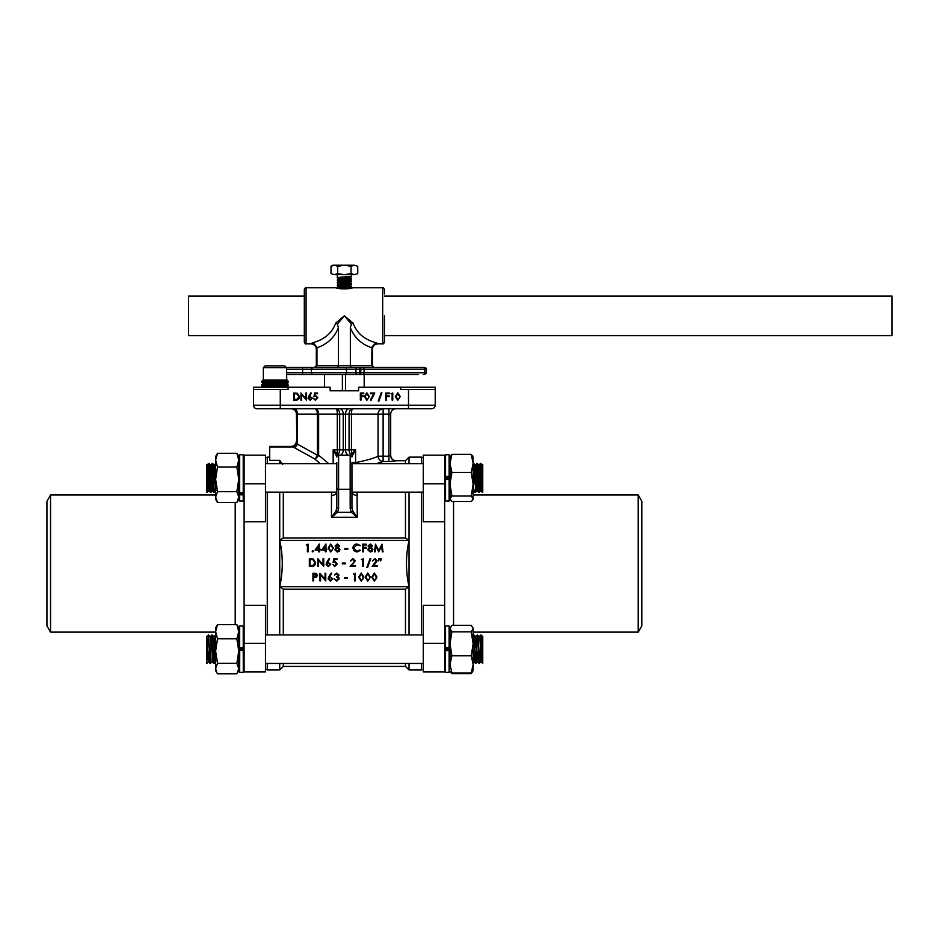 <?xml version="1.0" encoding="UTF-8"?>
<svg xmlns="http://www.w3.org/2000/svg" width="939" height="939" viewBox="0 0 939 939"><rect width="100%" height="100%" fill="white"/><g stroke="black" fill="none" stroke-linecap="round" stroke-linejoin="round"><path stroke-width="1.41" d="M351.949 477.916L351.949 492.611M336.808 477.916L336.808 492.611M267.263 663.439L267.263 669.965L279.728 669.965L283.296 666.408L405.472 666.408L409.028 669.965L421.505 669.965L421.505 663.439M421.505 634.94L421.505 492.165M421.505 463.666L421.505 457.129L409.028 457.129L409.028 463.666M409.028 634.94L409.028 492.165M409.028 669.965L409.028 663.439M405.472 463.666L405.472 460.697L409.028 457.129M269.669 457.129L267.263 457.129L267.263 463.666M267.263 634.94L267.263 492.165M279.728 669.965L279.728 663.439M279.728 634.94L279.728 492.165M279.728 463.666L279.728 460.333L282.698 464.594M269.669 446.964L293.461 446.964L269.669 446.964L269.669 460.333L279.728 460.333M288.085 387.232L288.085 389.544L280.268 389.544L280.268 405.214L408.5 405.214L408.5 408.782L257.11 408.782A3.556 3.556 0 0 1 253.553 405.214L253.553 387.232L330.129 387.232L330.129 390.788L358.628 390.788L358.628 387.232L435.215 387.232L435.215 405.214A3.556 3.556 0 0 1 431.658 408.782L408.5 408.782L431.658 408.782A3.556 3.556 0 0 0 435.215 405.214A3.556 3.556 0 0 1 431.658 408.782M435.215 389.544L400.671 389.544L400.671 387.232M405.472 492.165L405.472 537.941L283.296 537.941L279.728 540.394L409.028 540.394C405.648 555.829 405.648 571.264 409.028 586.699L405.472 589.164L405.472 634.94M279.728 540.394C283.12 555.829 283.12 571.264 279.728 586.699L409.028 586.699M360.376 550.43L357.043 552.038L353.886 550.7L352.911 547.965C353.158 545.477 354.531 544.151 357.031 543.986L360.376 545.582L356.996 544.773L353.604 548.012L357.043 551.252L359.778 549.972L360.376 550.43M332.981 564.421L334.671 565.794L336.62 563.858L334.765 562.156L333.087 562.555L333.861 558.728L337.007 558.728L337.007 559.515L334.401 559.515L333.991 561.522L334.894 561.381L337.301 563.881L334.636 566.581L332.981 564.421M353.076 563.212L354.531 560.865L352.864 559.315L350.4 561.076L352.9 558.529L355.212 560.806L351.749 565.595L355.306 565.595L355.306 566.381L350.106 566.381L353.076 563.212M372.337 561.076L374.837 558.529L377.149 560.806L373.687 565.595L377.243 565.595L377.243 566.381L372.044 566.381L376.457 560.865L374.802 559.315L372.337 561.076M334.519 575.032L336.796 573.072L339.026 575.067L338.134 576.64L339.425 578.659L336.772 581.124L334.225 578.87L336.784 580.337L338.733 578.717L336.385 577.098L338.345 575.055L336.808 573.858L334.519 575.032M283.296 537.941L283.296 492.165M351.949 463.22L351.949 507.647L352.747 510.898L357.289 517.33L351.233 512.26L350.177 508.539L350.177 455.204L355.611 449.863L355.611 462.575C366.527 460.415 374.015 458.279 378.053 456.178A5.341 5.012 -109.8 0 0 383.112 461.483L376.199 463.666M357.043 492.165L357.289 517.33L331.467 517.33L336.021 510.898L336.808 507.647L336.808 463.22M265.479 492.165L336.808 492.165A5.341 3.545 -0 0 1 331.467 495.405L331.713 492.165M396.035 408.782A5.341 5.341 0 0 0 390.694 414.122A5.341 5.341 0 0 1 396.035 408.782A5.341 5.341 0 0 0 390.694 414.122L390.694 455.532A5.341 5.329 180 0 0 396.035 460.861L390.225 461.472M333.157 463.666L333.157 449.863L338.193 454.863A1.784 1.714 0 0 0 336.808 456.53L333.157 449.863L337.289 449.863L337.289 414.122L318.638 414.122L318.638 455.18L328.732 463.666M320.14 463.666L314.776 458.96A5.341 3.134 -43.7 0 0 318.638 455.18L317.359 455.18A5.341 2.324 -61 0 1 314.776 458.96L294.717 447.856A5.341 2.324 -61 0 0 297.299 444.077L317.359 455.18L317.359 414.122L297.299 414.122L297.299 444.077L296.982 443.196L293.461 446.964L291.043 446.448C294.259 446.107 296.043 444.323 296.384 441.107L296.982 443.196L296.384 414.122A5.341 5.341 0 0 0 291.043 408.782M405.472 666.408L405.472 663.439M405.472 537.941L409.028 540.394M283.296 666.408L283.296 663.439M283.296 634.94L283.296 589.164L405.472 589.164M279.728 586.699L283.296 589.164M280.268 389.544L253.553 389.544M270.362 408.782L257.11 408.782M350.177 455.204A1.784 1.784 0 0 1 351.949 456.988A1.784 1.784 0 0 0 350.177 455.204L338.592 455.204L338.592 508.539L337.535 512.26L331.467 517.33L331.467 495.405M405.472 460.697L396.035 460.697C392.784 460.38 391.011 458.596 390.694 455.356L388.91 456.178L388.91 414.122L383.112 414.122L383.112 456.178L388.91 456.178L388.91 461.483L383.112 461.483L383.112 456.178L378.053 456.178L378.053 414.122L351.479 414.122L351.479 449.863L355.611 449.863L351.949 456.53A1.784 1.714 0 0 0 350.576 454.863M291.043 446.448A5.341 5.341 0 0 0 296.384 441.107A5.341 5.341 0 0 1 291.043 446.448L269.669 446.448M338.193 454.863L338.592 455.204A1.784 1.784 0 0 0 336.808 456.988M352.078 463.666A5.341 4.988 -0 0 1 351.949 462.575L355.611 462.575A5.341 1.667 -97.3 0 0 355.775 463.666M336.808 462.575L336.573 463.666M423.278 492.165L351.949 492.165A5.341 3.545 180 0 0 357.289 495.405M336.021 510.898A1.784 0.786 31.7 0 0 337.535 512.26L351.233 512.26A1.784 0.786 -31.7 0 0 352.747 510.898M350.177 508.539A1.784 0.892 0 0 0 351.949 507.647M339.765 455.204A5.341 3.463 -90 0 0 343.228 449.863L343.228 414.122L339.683 414.122L339.683 449.863L349.085 449.863A5.341 3.463 -90 0 0 350.869 454.535A1.784 1.655 29 0 1 352.055 456.084M349.003 408.782A5.341 3.463 90 0 0 345.54 414.122L349.085 414.122A5.341 3.463 90 0 1 352.548 408.782A5.341 1.068 -90 0 0 351.479 414.122L349.085 414.122L349.085 449.863L351.479 449.863A5.341 1.068 -90 0 0 351.726 453.291A1.784 1.127 34.9 0 1 352.911 454.441M336.808 507.647A1.784 0.892 0 0 0 338.592 508.539M336.714 456.084A1.784 1.655 -29 0 1 337.899 454.535A5.341 3.463 -90 0 0 339.683 449.863L337.289 449.863A5.341 1.068 -90 0 1 337.031 453.291A1.784 1.127 -34.9 0 0 335.845 454.441M306.243 544.96L308.098 544.174L308.098 551.839L307.417 551.839L307.417 544.96L306.243 544.96M312.182 551.299L312.828 550.665L313.462 551.299L312.828 551.932L312.182 551.299M315.093 550.066L319.413 543.986L319.413 549.28L320.293 549.28L319.413 551.839L318.732 551.839L318.732 550.066L315.093 550.066M316.443 549.28L318.732 549.28L318.732 545.958L316.443 549.28M321.631 550.066L325.95 543.986L325.95 549.28L326.842 549.28L325.95 551.839L325.27 551.839L325.27 550.066L321.631 550.066M322.981 549.28L325.27 549.28L325.27 545.958L322.981 549.28M330.728 552.038L328.169 548.012L330.728 543.986L333.38 548.012L330.728 552.038M328.861 548.012L330.751 551.252L332.394 549.937L332.688 548.012L330.751 544.773L328.861 548.012M337.312 544.773L335.786 545.958L337.336 547.226L338.838 545.946L337.312 544.773M339.519 545.97L338.439 547.566L339.918 549.608L339.331 551.193L337.301 552.038L334.707 549.667L336.221 547.566L335.106 545.946L337.347 543.986L339.519 545.97M337.359 548.012L335.399 549.691L337.312 551.252L339.225 549.62L337.359 548.012M344.848 549.28L344.848 548.505L347.794 548.505L347.794 549.28L344.848 549.28M362.595 551.839L362.595 544.174L366.327 544.174L366.327 544.96L363.287 544.96L363.287 547.32L366.327 547.32L366.327 548.106L363.287 548.106L363.287 551.839L362.595 551.839M370.259 544.773L368.745 545.958L370.295 547.226L371.785 545.946L370.259 544.773M372.478 545.97L371.386 547.566L372.865 549.608L372.29 551.193L370.259 552.038L367.665 549.667L369.168 547.566L368.053 545.946L370.295 543.986L372.478 545.97M370.306 548.012L368.346 549.691L370.259 551.252L372.184 549.62L370.306 548.012M375.189 551.839L374.497 551.839L375.506 544.174L378.769 550.465L382.02 544.174L383.042 551.839L382.349 551.839L381.61 546.322L378.699 551.839L375.917 546.31L375.189 551.839M311.713 566.381L309.342 566.381L309.342 558.728L313.321 558.998L315.621 562.649C315.481 565.114 314.178 566.358 311.713 566.381M310.023 565.595L313.098 565.407L314.941 562.649L312.922 559.726L310.023 559.515L310.023 565.595M318.532 566.381L317.84 566.381L317.84 558.728L323.051 564.75L323.051 558.728L323.732 558.728L323.732 566.381L318.532 560.372L318.532 566.381M326.913 562.027L329.19 558.529L329.718 558.94L327.699 562.038L330.763 564.233L328.368 566.581L326.056 564.245L326.913 562.027M328.345 562.754L326.737 564.28L328.404 565.794L330.082 564.28L328.345 562.754M342.336 563.834L342.336 563.048L345.282 563.048L345.282 563.834L342.336 563.834M361.421 559.515L363.287 558.728L363.287 566.381L362.595 566.381L362.595 559.515L361.421 559.515M370.083 558.529L370.799 558.529L367.607 567.461L366.879 567.461L370.083 558.529M381.328 558.529L380.741 560.888L380.647 558.529L381.328 558.529M379.274 558.529L378.687 560.888L378.581 558.529L379.274 558.529M312.933 580.924L312.933 573.271L316.185 573.389L317.652 575.325L316.114 577.274L313.626 577.391L313.626 580.924L312.933 580.924M313.626 574.058L313.626 576.605L316.959 575.325L313.626 574.058M320.551 580.924L319.87 580.924L319.87 573.271L325.07 579.293L325.07 573.271L325.763 573.271L325.763 580.924L320.551 574.914L320.551 580.924M328.932 576.569L331.221 573.072L331.749 573.494L329.718 576.581L332.782 578.776L330.399 581.124L328.075 578.788L328.932 576.569M330.375 577.297L328.767 578.823L330.434 580.337L332.101 578.823L330.375 577.297M344.355 578.377L344.355 577.591L347.301 577.591L347.301 578.377L344.355 578.377M353.31 574.058L355.177 573.271L355.177 580.924L354.484 580.924L354.484 574.058L353.31 574.058M361.233 581.124L358.675 577.098L361.233 573.072L363.874 577.098L361.233 581.124M359.355 577.098L361.257 580.337L362.9 579.023L363.182 577.098L361.257 573.858L359.355 577.098M367.771 581.124L365.212 577.098L367.771 573.072L370.412 577.098L367.771 581.124M365.893 577.098L367.795 580.337L369.438 579.023L369.72 577.098L367.795 573.858L365.893 577.098M374.309 581.124L371.75 577.098L374.309 573.072L376.95 577.098L374.309 581.124M372.431 577.098L374.332 580.337L375.976 579.023L376.269 577.098L374.332 573.858L372.431 577.098M295.867 400.12L293.661 400.12L293.661 392.995L297.358 393.253L299.506 396.645C299.377 398.946 298.156 400.096 295.867 400.12M294.306 399.392L297.158 399.204L298.872 396.645L296.994 393.922L294.306 393.723L294.306 399.392M301.607 400.12L300.973 400.12L300.973 392.995L305.809 398.606L305.809 392.995L306.454 392.995L306.454 400.12L301.607 394.521L301.607 400.12M308.802 396.058L310.926 392.807L311.419 393.195L309.53 396.082L312.382 398.124L310.163 400.307L308.004 398.136L308.802 396.058M310.14 396.739L308.638 398.159L310.199 399.568L311.748 398.159L310.14 396.739M314.671 392.995L317.593 392.995L317.593 393.723L315.164 393.723L314.788 395.601L315.621 395.46L317.863 397.796L315.387 400.307L313.203 398.289L315.422 399.568L317.229 397.76L315.504 396.188L313.943 396.551L314.671 392.995M360.341 400.12L360.341 392.995L363.804 392.995L363.804 393.723L360.975 393.723L360.975 395.918L363.804 395.918L363.804 396.645L360.975 396.645L360.975 400.12L360.341 400.12M366.832 400.307L364.449 396.563L366.832 392.807L369.285 396.563L366.832 400.307M365.083 396.551L366.856 399.568L368.381 398.347L368.651 396.551L366.856 393.547L365.083 396.551M370.389 393.723L370.389 392.995L374.767 392.995L371.022 400.307L370.471 400.002L373.687 393.723L370.389 393.723M381.222 392.807L381.891 392.807L378.91 401.129L378.241 401.129L381.222 392.807M385.823 400.12L385.823 392.995L389.286 392.995L389.286 393.723L386.457 393.723L386.457 395.918L389.286 395.918L389.286 396.645L386.457 396.645L386.457 400.12L385.823 400.12M391.023 393.723L392.76 392.995L392.76 400.12L392.126 400.12L392.126 393.723L391.023 393.723M397.796 400.307L395.413 396.563L397.796 392.807L400.249 396.563L397.796 400.307M396.047 396.551L397.807 399.568L399.345 398.347L399.615 396.551L397.807 393.547L396.047 396.551M324.507 374.579L324.507 387.232L324.483 374.579L286.501 374.579M342.395 374.579L342.395 390.788M345.529 374.579L345.529 390.788M364.191 374.579L364.191 387.232M208.446 634.952L210.324 663.439L208.435 634.94L206.709 663.439L208.493 635.022L206.709 663.357L206.709 636.665L208.411 634.952L207.542 649.189M211.193 649.87L210.242 636.689L212.132 634.952L213.892 663.439L211.991 634.94L210.266 663.357M210.066 661.948L211.968 635.374M215.618 635.022L213.834 663.357L212.132 634.952L213.857 636.689L214.186 639.072L215.618 661.713L213.916 663.427L215.618 635.022L213.892 663.439M241.405 649.718L241.358 648.649M239.738 648.649L239.656 672.347L238.764 671.455L238.764 650.61A0.892 0.892 0 0 1 239.656 649.718L239.633 648.649L239.574 649.729M241.476 648.649L241.523 649.718M239.656 648.649A0.892 0.892 0 0 1 238.764 647.769L239.656 647.71L239.656 648.649L243.224 648.649L243.224 626.031L239.656 626.031L239.656 647.71L244.105 647.769A0.892 0.892 0 0 1 243.224 648.649L243.248 649.718L243.295 648.649M446.178 648.649L446.225 649.718M447.962 649.718L447.997 648.649M449.734 648.403L449.922 650.258M448.114 648.649L448.079 649.718M473.784 634.952L473.15 635.586L473.784 634.952L473.15 643.368L473.925 634.94L473.15 646.243M474.16 637.663L475.58 663.439L477.482 634.94L475.721 663.427L477.341 634.952L475.615 636.689L474.218 659.307L473.15 662.429M475.592 663.134L473.925 634.94M477.728 637.663L479.148 663.439L481.05 634.94L479.148 663.439M479.125 663.016L477.505 634.952L479.207 663.357M480.991 635.022L481.942 649.189M482.693 663.427L480.968 661.69L480.134 649.87L480.968 661.69L482.705 663.439M481.824 649.189L482.763 663.357L482.763 636.665L481.073 634.952L482.763 636.665L481.343 659.307L481.014 661.69L479.289 663.427L480.158 649.189M206.709 663.357L206.709 636.677L208.47 661.69L210.195 663.427L209.327 649.189M208.517 661.69L209.35 649.87L208.517 661.69L206.791 663.427L208.517 661.69M210.348 663.427L212.073 661.69L212.414 659.307L212.907 649.87L212.073 661.69L210.348 663.427L211.968 635.398M212.977 648.509L213.834 636.677L214.691 648.509M479.23 636.689L477.505 634.952L479.23 636.689L477.446 661.69L476.566 649.87L477.399 661.69L479.125 663.427L478.256 649.189M476.507 648.509L475.639 636.677L474.782 648.509M475.568 663.427L473.843 661.69L473.502 659.307L473.15 653.051L473.843 661.69L475.568 663.427L474.7 649.189M446.283 648.649L446.236 649.718M207.942 485.087L208.47 490.404L210.195 492.153L208.787 466.343M208.728 465.533L208.411 463.678L207.836 470.732M207.061 490.287L208.493 463.749M208.435 463.666L208.787 464.864M208.845 465.533L210.559 490.968M212.883 477.916L212.343 466.343M212.284 465.533L210.559 489.489M210.629 490.287L212.05 463.749M211.439 483.902L210.242 465.415L211.968 463.678L212.343 464.864M212.402 465.533L213 477.916M214.785 477.916L215.559 463.666L214.667 477.916M473.15 472.094L473.514 465.533M473.573 464.864L473.632 465.533M473.866 463.749L474.7 477.916M474.817 477.916L473.925 463.666M473.573 466.343L473.15 474.97M476.472 477.916L477.071 465.533M477.129 464.864L477.188 465.533M477.423 463.749L478.855 490.287M478.913 489.489L477.505 463.678L479.23 465.415L478.033 483.902M477.129 466.343L476.589 477.916M478.913 490.968L480.639 465.533M480.698 464.864L480.756 465.533M480.991 463.749L481.578 471.93M481.637 470.732L481.073 463.678L482.763 465.392M480.698 466.343L479.289 492.153L477.399 490.404L475.709 492.165L476.296 485.099M207.542 477.916L207.003 489.489M206.944 490.287L207.003 490.968M206.768 492.165L206.709 486.437L206.709 492.083M210.512 490.287L210.266 492.083M214.069 490.287L213.834 492.083M213.247 483.902L213.892 492.165L213.176 485.099M215.641 490.404L213.916 492.153L214.127 490.968M475.345 490.968L476.226 483.902M475.639 492.083L475.404 490.287M479.207 492.083L478.972 490.287M481.824 477.916L482.411 490.287M482.47 490.968L482.529 490.287M482.47 489.489L481.942 477.916M480.134 478.597L480.968 490.404L482.763 492.165L482.763 486.437L482.763 492.083M214.421 492.083L214.667 490.17C214.069 500.299 213.482 474.265 212.883 465.65C212.284 455.521 211.698 481.566 211.099 490.17C210.512 500.299 209.913 474.265 209.327 465.65C208.728 455.521 208.129 481.566 207.542 490.17C207.261 493.679 206.991 492.423 206.709 486.437L206.709 464.793L207.425 465.709L209.057 490.404L209.937 478.608M208.411 463.678L206.709 465.392L207.883 483.902M207.108 491.825L208.517 490.404L209.35 478.597M211.51 485.087L212.026 490.404L213.752 492.153M215.618 463.666L213.81 465.415L215.008 483.902M477.974 485.087L477.446 490.404M473.949 463.678L475.674 465.415L474.477 483.902M473.573 488.785L473.15 481.777M209.327 465.65L209.021 463.666L207.319 465.415M206.709 483.831L206.709 471.542L206.709 483.831C207.026 491.895 207.343 494.008 207.66 490.17C208.247 481.566 208.845 455.521 209.444 465.65C210.031 474.265 210.629 500.299 211.216 490.17C211.815 481.566 212.402 455.521 213 465.65C213.599 474.265 214.186 500.299 214.785 490.17L214.503 492.153L212.613 490.404L213.493 478.608M209.021 463.666L209.444 465.65M212.883 465.65L212.578 463.666L213 465.65M215.618 469.394L215.277 477.212M215.336 478.608L215.618 471.988M445.591 477.376L445.638 478.444M445.755 478.444L445.708 477.376M449.992 457.07L451.905 454.335L449.992 463.385L449.992 455.65L449.992 476.484A0.892 0.892 0 0 1 449.112 477.376L445.544 477.376L449.112 477.376L449.758 490.17M449.875 490.17L449.206 478.456M473.15 463.76L473.15 464.418M473.279 463.737L474.136 478.608M474.195 477.212L473.338 463.666M475.92 477.212L474.934 465.709L473.244 490.404L474.97 492.153L474.7 490.17C475.287 500.299 475.885 474.265 476.472 465.65L476.777 463.666L476.589 465.65C476.003 474.265 475.404 500.299 474.817 490.17M476.472 465.65C477.071 455.521 477.658 481.566 478.256 490.17L478.561 492.165L480.428 490.404L479.547 478.608M478.256 490.17C478.855 500.299 479.442 474.265 480.04 465.65C480.627 455.521 481.226 481.566 481.824 490.17C482.141 494.008 482.458 491.895 482.763 483.831L482.763 486.437C482.493 492.423 482.212 493.679 481.942 490.17C481.343 481.566 480.745 455.521 480.158 465.65C479.559 474.265 478.972 500.299 478.374 490.17C477.787 481.566 477.188 455.521 476.589 465.65M480.04 465.65L480.345 463.666L480.158 465.65M207.542 490.17L207.296 492.083M206.709 491.637L206.709 486.437L206.709 491.637L207.378 492.153L207.66 490.17M211.099 490.17L210.864 492.083M209.057 490.404L210.923 492.165L211.216 490.17M447.375 478.444L447.41 477.376M447.527 477.376L447.492 478.444M474.97 492.153L476.859 490.404L475.979 478.608M478.62 492.083L478.374 490.17M481.824 490.17L482.094 492.153L482.763 491.637M482.177 492.083L481.942 490.17M482.153 465.415L482.763 483.831L482.763 464.793L482.153 465.415L480.428 490.404M206.709 471.542L207.273 465.415M209.996 477.212L210.982 465.709L212.613 490.404M213.564 477.212L214.55 465.709L215.618 484.289M479.477 477.212L478.855 466.425L478.139 469.653L476.859 490.404L478.538 492.153M445.696 477.376L445.649 478.444M211.134 648.509L210.301 636.689L208.575 634.952L210.066 661.889M210.242 636.689L211.968 634.952L210.348 663.016M212.132 634.952L213.857 636.689L215.559 634.94L214.667 649.189M475.439 661.878L473.949 634.952L475.674 636.689L477.341 634.952M479.289 663.016L480.909 634.952L479.183 636.689L478.35 648.509M212.026 661.69L213.752 663.427L212.883 649.189M476.589 649.189L475.721 663.427L477.446 661.69L479.125 663.427M475.568 663.04L475.451 662.007M481.907 648.509L482.74 636.689L482.763 663.357M208.411 634.952L206.709 636.665L207.566 648.509M207.636 649.87L208.47 661.69M214.749 649.87L215.594 661.69L213.916 663.427M481.848 649.87L481.014 661.69M478.28 649.87L477.446 661.69M474.723 649.87L473.89 661.69M244.105 500.17L243.224 501.062L243.224 494.841A0.892 0.646 180 0 0 244.105 494.196A0.892 0.646 -0 0 0 243.224 493.55L243.224 494.841L239.656 494.841A0.892 0.646 180 0 1 238.764 494.196A0.892 0.646 -0 0 1 239.656 493.55L243.224 493.55L243.224 492.764L239.656 492.764L239.656 501.062L238.764 500.17L238.764 489.9M239.656 493.01A0.892 0.892 0 0 1 238.764 492.118L239.656 492.729A0.892 0.646 -0 0 1 238.764 492.118L238.764 455.65L239.656 454.758L239.656 492.682L243.224 492.682L243.224 454.758L239.656 454.758L238.764 455.65M239.656 649.718L243.224 649.718A0.892 0.892 0 0 1 244.105 650.61L238.764 650.61M238.764 647.769L238.764 626.923L239.656 626.031M444.652 476.484L449.112 476.425L449.112 454.758L445.544 454.758L445.544 477.376A0.892 0.892 0 0 1 444.652 476.484A0.892 0.892 0 0 0 445.544 477.376L445.544 479.395L444.652 479.336A0.892 0.892 0 0 1 445.544 478.444L449.112 478.444A0.892 0.892 0 0 1 449.992 479.336L449.992 500.17L449.112 501.062L449.112 479.395L445.544 479.395L445.544 501.062L444.652 500.17M449.112 626.031L449.992 626.923L449.992 647.769A0.892 0.892 0 0 1 449.112 648.649L445.544 648.649A0.892 0.892 0 0 1 444.652 647.769L449.112 647.71L449.112 626.031L445.544 626.031L445.544 648.649M445.544 649.189L445.544 650.668L444.652 650.61A0.892 0.892 0 0 1 445.544 649.718L449.112 649.718A0.892 0.892 0 0 1 449.992 650.61L449.992 663.732M215.993 671.221L215.618 669.918M236.863 663.345L238.764 668.556L236.863 673.768L217.519 673.768L216.886 672.77L215.618 668.556L217.519 663.345L236.863 663.345L238.764 651.056L238.764 631.677L236.863 638.766L238.764 651.056L238.764 668.556M217.519 638.766L215.618 651.056L215.618 627.815L217.519 624.599L215.618 631.677L217.519 638.766L236.863 638.766M216.886 672.77L215.618 670.563L215.618 651.056L217.519 663.345M236.863 624.599L238.764 631.677L238.764 627.815L236.863 624.599L217.519 624.599M236.863 491.625L238.764 497.083L236.863 502.541L217.519 502.541L215.618 497.083L217.519 491.625L236.863 491.625L238.764 479.313L236.863 467L217.519 467L215.618 479.313L217.519 491.625M217.519 467L215.618 460.145L215.618 456.542L217.519 453.291L215.618 460.145L215.618 499.29L217.519 502.541M238.764 479.313L238.764 499.29L236.863 502.541M217.519 453.291L236.863 453.291L238.764 460.145L236.863 467M238.764 460.145L238.764 456.542L236.863 453.291M471.237 673.075L473.15 664.413L473.15 670.563L471.237 673.075L451.905 673.075L449.992 664.413L451.905 655.751L449.992 643.814L451.905 631.865L449.992 628.59L451.905 625.304L471.237 625.304L473.15 628.59L472.693 627.017M450.685 671.714L451.905 673.075M471.237 631.865L473.15 628.59L473.15 664.413L471.237 655.751L473.15 643.814L471.237 631.865L451.905 631.865M471.237 655.751L451.905 655.751M445.544 672.347L444.652 671.455L445.544 672.347L444.652 671.455L445.544 672.347L449.112 672.347L449.992 671.455L449.112 672.347L449.112 647.71L449.992 647.769L449.992 650.61L445.544 650.668L445.426 672.336M450.462 627.017L449.992 628.59M450.966 672.242L451.905 673.627L471.237 673.627L472.458 671.714M449.992 484.219L449.992 463.385L451.905 472.423L449.992 484.219L451.905 496.003L449.992 498.75L451.905 501.496L471.237 501.496L473.15 499.29L473.15 484.219L471.237 496.003L473.15 498.75M451.905 496.003L471.237 496.003M449.992 498.75L450.309 499.83L449.992 498.75M471.237 472.423L473.15 484.219L473.15 463.385L471.237 472.423L451.905 472.423M451.905 454.335L471.237 454.335L473.15 463.385L472.833 455.99M473.15 457.07L471.237 454.335M341.608 288.895L352.313 287.757C352.794 289.165 335.974 289.165 336.455 287.757L351.503 286.489L345.869 285.914M418.407 374.579L313.215 374.579A1.784 1.784 0 0 1 311.431 372.806L355.963 372.806L355.963 369.238L359.52 369.238L359.52 372.806L360.787 372.806L360.787 369.238L359.52 369.238L359.52 367.454L302.616 367.454L374.215 367.454L371.797 365.682L371.938 347.313M374.215 367.454A1.784 1.784 0 0 1 372.431 365.682L372.431 349.202C372.748 345.963 374.532 344.179 377.771 343.862L382.678 343.862L382.678 287.757C383.112 287.299 383.699 287.897 384.45 289.541L384.45 293.989M322.406 374.579L342.172 374.579M306.091 343.862C305.656 344.308 305.058 343.721 304.306 342.078L304.306 289.541C305.058 287.897 305.644 287.311 306.091 287.757L306.091 343.862L310.985 343.862C314.236 344.179 316.009 345.963 316.326 349.202L316.326 365.682L316.971 365.682L316.971 348.439L316.326 349.202M424.639 367.454A1.784 1.784 0 0 1 426.423 369.238L360.787 369.238L360.787 367.454L424.639 367.454L364.684 367.454M426.423 369.238L426.423 372.806L424.639 374.579M316.913 347.77L312.135 342.899C310.609 344.179 310.609 344.179 312.135 342.899C324.143 339.789 331.995 333.192 335.692 323.098L344.378 315.809L353.064 323.098C356.761 333.192 364.614 339.789 376.633 342.899C378.159 344.179 378.159 344.179 376.633 342.899L371.844 347.77C361.609 344.39 354.437 337.711 350.341 327.746L351.362 324.119L344.378 315.809L337.406 324.119L338.416 327.746C334.319 337.711 327.159 344.39 316.913 347.77L316.971 348.439M337.524 367.454L338.416 365.682L338.416 327.746M351.245 367.454L350.341 365.682L350.341 327.746M304.306 315.809L304.306 337.629M384.45 315.809L384.45 342.078C383.699 343.721 383.112 344.308 382.678 343.862M316.326 365.682L314.553 367.454L316.971 365.682L372.431 365.682M286.489 367.454L302.616 367.454L302.616 372.806L311.431 372.806L311.431 369.238L286.501 369.238M313.297 374.579L302.616 374.579L302.616 372.806L286.501 372.806M359.52 374.579L359.52 372.806L355.963 372.806A1.784 1.784 0 0 0 357.736 374.579M355.963 369.238A1.784 1.784 0 0 1 357.736 367.454A1.784 1.784 0 0 0 355.963 369.238L346.491 369.238L346.374 374.579M353.064 323.098L351.362 324.119M372.067 346.878L375.365 343.251M312.194 342.899L312.957 343.087M313.79 343.439L316.701 346.89M335.692 323.098L337.406 324.119M286.794 380.107A1.244 1.244 0 0 1 288.038 381.351L261.746 381.351L262.99 380.107L286.794 380.107A1.244 1.244 -90 0 1 288.038 381.351L288.038 382.419A1.244 1.244 0 0 1 286.794 383.664L262.99 383.664L286.794 383.664A1.244 1.244 0 0 1 288.038 384.908L261.746 384.908L262.99 383.664L261.746 381.351M266.101 383.664L286.794 383.664A1.244 1.244 -90 0 0 288.038 382.419L288.038 381.351M274.927 380.107L263.343 380.107L263.343 367.642L286.501 367.642L286.747 380.107M261.746 384.908L261.746 385.976L288.038 385.976A1.244 1.244 0 0 1 286.794 387.232A1.244 1.244 -90 0 0 288.038 385.976L288.038 384.908A1.244 1.244 -90 0 0 286.794 383.664M283.59 383.664L286.747 383.664M344.378 279.54L351.503 278.472L337.265 279.787L344.378 279.54M342.899 278.12L337.254 277.545L351.491 276.23L351.503 274.669M337.594 288.097L351.503 286.489M350.705 286.688L344.378 286.219M344.378 284.893L351.503 283.813L337.265 285.127L344.378 284.893M350.705 284.012L344.378 283.555M345.869 283.238L351.491 283.789L350.364 282.651L345.869 282.123M344.378 282.216L351.503 281.148L337.265 282.451L344.378 282.216M350.364 279.986L351.503 281.148M342.899 288.801L339.648 288.59M342.899 286.137L337.265 285.573L338.404 286.712L350.364 285.374L351.491 284.247M338.063 285.35L344.378 285.82M351.491 281.571L350.364 282.709L338.404 284.048L337.254 282.885M342.899 280.784L337.265 280.233L338.404 281.371L350.364 280.033L351.491 278.895M354.414 274.669L357.747 273.636L354.414 274.669L344.378 274.669L351.069 273.636L354.414 274.669M334.354 274.669L344.378 274.669L337.7 273.636L334.354 274.669L331.009 273.636L334.354 274.669M351.069 266.265L354.414 265.232L332.805 265.232L331.009 266.265L334.354 265.232L337.7 266.265L344.378 265.232L351.069 266.265L351.069 273.636M357.747 266.265L354.414 265.232L357.747 266.265L357.747 273.636M331.009 266.265L331.009 273.636M337.7 266.265L337.7 273.636M342.899 287.252L338.404 286.712L337.265 287.803M337.265 277.568L338.404 278.695L350.364 277.31L351.491 278.449M263.343 367.642L265.127 365.858L284.717 365.858L286.501 367.642M384.45 296.043L892.05 296.043L892.05 335.575L384.45 335.575M304.306 296.043L188.539 296.043L188.539 335.575L304.306 335.575M50.553 632.123L50.553 494.982L46.95 501.215L46.95 625.89L50.553 632.123L215.618 632.123M265.479 483.785L244.105 483.785L244.105 455.204L265.479 455.204L265.479 521.779L244.105 521.779L244.105 671.901L265.479 671.901L265.479 605.315L244.105 605.315M244.105 483.785L244.105 521.779M638.215 494.982L638.215 632.123L641.818 625.89L641.818 501.215L638.215 494.982L473.15 494.982M444.652 605.315L423.278 605.315L423.278 671.901L444.652 671.901L444.652 521.779L423.278 521.779L423.278 455.204L444.652 455.204L444.652 521.779M349.003 455.204A5.341 3.463 -90 0 1 345.54 449.863L345.54 414.122L343.228 414.122A5.341 3.463 90 0 0 339.765 408.782M351.949 488.374A1.784 0.892 -0 0 1 350.177 489.266L338.592 489.266A1.784 0.892 0 0 1 336.808 488.374M435.215 405.214L408.5 405.214L408.5 389.544M318.638 414.122L317.359 414.122A5.341 2.582 90 0 0 314.776 408.782A5.341 3.862 90 0 1 318.638 414.122M253.553 405.214L280.268 405.214L280.268 408.782M383.112 414.122L378.053 414.122A5.341 5.047 -90 0 1 383.112 408.782L383.112 414.122M339.683 414.122L337.289 414.122A5.341 1.068 90 0 0 336.221 408.782A5.341 3.463 90 0 1 339.683 414.122M294.717 447.856L293.461 446.964M390.694 414.122L388.91 414.122L388.91 408.782M294.717 408.782A5.341 2.582 90 0 1 297.299 414.122L296.384 414.122M244.105 492.118A0.892 0.646 -0 0 1 243.224 492.764L244.105 492.118A0.892 0.892 0 0 1 243.224 493.01M243.224 649.718L243.295 672.336M445.544 484.911A0.892 0.833 -0 0 1 444.652 484.078M449.992 476.484L449.112 476.425L449.112 479.395L449.992 479.336M423.219 367.454A1.784 1.62 90 0 1 424.851 369.238L424.851 372.806L426.423 372.806M346.374 367.454L346.491 369.238L311.431 369.238C310.973 368.816 311.572 368.229 313.215 367.454M362.407 367.454A1.784 1.62 90 0 1 364.027 369.238L364.027 372.806L424.851 372.806A1.784 1.62 90 0 1 423.219 374.579M360.787 374.579L360.787 372.806L364.027 372.806A1.784 1.62 90 0 1 362.407 374.579M261.746 382.419L288.038 382.419M288.038 384.908L288.038 385.976M235.208 624.599L235.208 502.541M265.479 643.309L244.105 643.309M453.56 501.496L453.56 625.304M423.278 483.785L444.652 483.785M423.278 643.309L444.652 643.309M364.285 374.579L364.285 387.232M265.479 634.94L423.278 634.94M213.81 636.689L215.618 634.94M265.479 663.439L423.278 663.439M210.207 492.165L212.073 490.404M210.301 465.415L208.892 464.007M213.857 465.415L212.46 464.007M479.183 465.415L480.58 464.007M475.615 465.415L477.024 464.007M481.014 490.404L479.289 492.153M265.479 463.666L336.808 463.666M351.949 463.666L423.278 463.666M210.829 465.415L212.554 463.678M214.397 465.415L216.123 463.678M209.104 490.404L207.378 492.153M210.888 465.415L209.162 463.678M212.672 490.404L210.946 492.153M214.444 465.415L212.719 463.678M216.228 490.404L214.503 492.153M480.369 490.404L482.094 492.153M478.597 465.415L480.322 463.678M475.028 465.415L476.754 463.678M482.212 465.415L480.486 463.678M478.644 465.415L476.918 463.678M475.087 465.415L473.362 463.678M210.301 636.689L208.575 634.952M475.674 636.689L473.949 634.952M243.224 672.347L244.105 671.455L243.224 672.347L244.105 671.455L243.224 672.347L244.105 671.455L243.224 672.347L244.105 671.455L243.224 672.347L239.656 672.347L238.764 671.455M243.224 671.221A0.892 0.892 0 0 0 244.105 670.329M243.224 501.062L239.656 501.062M243.224 454.758L244.105 455.65L243.224 454.758M243.224 626.031L244.105 626.923M449.112 454.758L449.992 455.65L449.112 454.758L449.992 455.65L449.112 454.758L449.992 455.65L449.112 454.758L445.544 454.758L444.652 455.65L445.544 454.758M449.112 501.062L445.544 501.062M445.544 626.031L444.652 626.923M238.764 670.563L237.497 672.77M473.15 670.563L472.176 672.242M306.091 287.757L336.455 287.757M352.313 287.757L382.678 287.757M261.746 385.976L262.99 387.232M337.254 277.545L337.254 274.669M350.364 285.327L351.491 286.465M338.404 283.989L337.265 285.127M338.404 281.324L337.265 282.451M338.404 278.648L337.265 279.787M350.364 288.05L351.491 286.911M350.364 277.369L351.491 276.23M267.263 457.575L265.479 457.575M50.553 494.982L215.618 494.982M267.263 669.519L265.479 669.519M421.505 457.575L423.278 457.575M638.215 632.123L473.15 632.123M421.505 669.519L423.278 669.519"/></g></svg>
